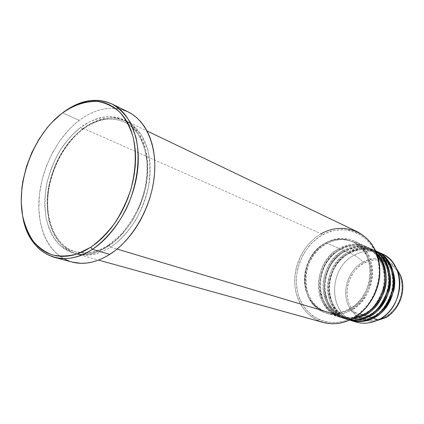 <?xml version="1.0" encoding="UTF-8"?>
<svg xmlns="http://www.w3.org/2000/svg" width="424" height="424" viewBox="0 0 424 424"><rect width="100%" height="100%" fill="white"/><g stroke="black" fill="none" stroke-linecap="round" stroke-linejoin="round"><path stroke-width="0.32" stroke-dasharray="2.12 1.59" d="M360.426 317.067L362.992 318.323L368.106 319.818L373.496 320.162L378.95 319.325L384.25 317.332L384.287 318.18L384.25 317.332C392.55 314.444 407.173 296.874 400.081 276.316C391.437 256.716 371.26 258.089 364.073 263.034L363.341 261.937C369.929 258.036 384.87 255.041 396.058 267.809C386.72 257.988 375.818 256.027 363.341 261.937L354.517 255.041C362.6 250.775 370.777 249.959 379.051 252.593M340.122 249.694L339.195 248.453C330.831 252.625 317.332 266.744 318.504 288.331C320.242 310.416 340.854 321.456 353.287 318.249C348.857 318.906 344.574 318.625 340.44 317.406C311.9 310.156 311.704 262.058 339.195 248.453L325.892 242.729C335.352 237.62 344.739 237.037 354.04 240.986C379.825 250.817 377.599 298.427 350.017 310.893L359.653 313.93L350.017 310.893L356.16 306.95L361.619 301.766L366.156 295.549L368.016 292.131L370.825 284.849L372.325 277.232L372.452 269.595L372.007 265.869L370.11 258.794L366.967 252.444L362.711 247.075L360.225 244.823L354.665 241.277L348.517 239.109L342.02 238.378L335.426 239.083L328.982 241.182L322.918 244.584L317.454 249.142L315.006 251.808L310.781 257.776L307.57 264.422L305.492 271.503L304.898 275.134L304.644 282.4L305.63 289.47L307.835 296.079L309.372 299.137L313.267 304.612L318.132 309.048L323.798 312.271L330.068 314.131L336.698 314.539L343.44 313.453L350.017 310.893C342.226 314.73 334.515 315.562 326.883 313.378C297.929 306.027 297.94 256.79 325.892 242.729L339.195 248.453L340.122 249.694C333.153 253.446 323.03 262.853 320.327 279.337C317.475 296.09 328.505 313.426 341.262 316.415C328.505 313.426 317.475 296.09 320.327 279.337C323.03 262.853 333.153 253.446 340.122 249.694L340.122 249.694C346.541 245.152 355.455 244.637 366.871 248.157C355.455 244.637 346.541 245.152 340.122 249.694M363.198 315.053L363.368 314.147C357.771 317.544 350.404 318.297 341.262 316.415C350.404 318.297 357.771 317.544 363.368 314.147L363.935 314.672L363.368 314.147C371.753 311.099 378.553 301.994 383.768 286.836C387.631 271.153 379.077 252.969 366.871 248.157C379.077 252.969 387.631 271.153 383.768 286.836C378.553 301.994 371.753 311.099 363.368 314.147L363.198 315.053M364.311 315.403C354.925 321.54 330.497 321.419 321.535 297.68C314.248 273.273 330.72 253.011 340.324 248.936L340.297 249.715L340.324 248.936C349.609 244.001 358.831 243.482 367.99 247.372L376.708 253.52C363.554 240.779 347.765 244.547 340.324 248.936L343.668 250.377C336.057 254.368 324.503 265.541 323.035 284.34C321.593 303.589 336.985 319.511 350.293 319.802L344.998 318.758C316.601 311.539 316.336 263.834 343.668 250.377L340.324 248.936C312.87 262.509 313.082 310.501 341.59 317.746L344.998 318.758M344.585 251.607L343.668 250.377L344.585 251.607C337.658 255.317 327.598 264.634 324.927 280.98C322.113 297.595 333.116 314.799 345.804 317.777C333.116 314.799 322.113 297.595 324.927 280.98C327.598 264.634 337.658 255.317 344.585 251.607L344.585 251.607C350.961 247.107 359.828 246.614 371.186 250.123C359.828 246.614 350.961 247.107 344.585 251.607M367.624 316.447L367.783 315.551C362.229 318.912 354.899 319.654 345.804 317.777C354.899 319.654 362.229 318.912 367.783 315.551L368.35 316.076L367.783 315.551C376.115 312.536 382.867 303.52 388.034 288.495C391.85 272.955 383.333 254.914 371.186 250.123C383.333 254.914 391.85 272.955 388.034 288.495C382.867 303.52 376.115 312.536 367.783 315.551L367.624 316.447M368.721 316.792C359.393 322.865 335.098 322.722 326.146 299.174C318.864 274.959 335.225 254.877 344.776 250.849L344.754 251.628L344.776 250.849C354.008 245.973 363.183 245.47 372.293 249.339L375.754 251.225L370.581 248.623L365.398 247.192L360.432 246.742L355.831 247.075L349.779 248.597L344.776 250.849L348.062 252.264C340.938 256.07 330.582 265.657 327.9 282.469C325.076 299.556 336.534 317.157 349.593 320.12L349.471 320.088C321.217 312.907 320.889 265.578 348.062 252.264L344.776 250.849C317.481 264.274 317.762 311.884 346.122 319.092L349.471 320.088M348.968 253.488L348.062 252.264L348.968 253.488C342.083 257.156 332.087 266.389 329.453 282.596C326.676 299.074 337.642 316.145 350.266 319.113C337.642 316.145 326.676 299.074 329.453 282.596C332.087 266.389 342.083 257.156 348.968 253.488L348.968 253.488C355.307 249.031 364.126 248.554 375.426 252.052C364.126 248.554 355.307 249.031 348.968 253.488M371.97 317.82L372.124 316.924C366.601 320.252 359.314 320.979 350.266 319.113C359.314 320.979 366.601 320.252 372.124 316.924L372.685 317.454L372.124 316.924C380.402 313.946 387.101 305.015 392.221 290.122C396 274.72 387.51 256.822 375.426 252.052C387.51 256.822 396 274.72 392.221 290.122C387.101 305.015 380.402 313.946 372.124 316.924L371.97 317.82M381.695 253.647C372.685 249.816 363.628 250.282 354.517 255.041L349.148 252.731C322.267 265.901 322.245 312.578 350.028 320.247C337.059 316.929 326.12 299.217 329.082 282.432C331.897 265.896 342.094 256.504 349.148 252.731L349.132 253.504L349.148 252.731C358.328 247.907 367.454 247.42 376.517 251.273M357.257 231.732C345.337 226.469 333.328 227.153 321.212 233.778L322.171 235.06C302.148 246.333 291.436 274.158 298.687 296.026C305.635 318.026 330.089 329.268 351.591 318.318L343.525 321.419L335.273 322.701L327.169 322.15L319.532 319.823L312.642 315.843L306.748 310.394L302.047 303.701L298.687 296.026L297.547 291.908L296.376 283.311L296.355 278.907L297.431 270.077L299.964 261.476L303.854 253.404L308.974 246.143L311.942 242.899L318.567 237.329L325.929 233.158L333.762 230.555L341.792 229.644L349.721 230.481L357.246 233.078L364.062 237.361L369.898 243.201L374.487 250.383L377.625 258.64L378.6 263.071L379.305 272.309L378.309 281.727L375.653 290.933L373.73 295.332L371.44 299.529L365.859 307.161L359.144 313.511L351.591 318.318L351.395 319.261L351.591 318.318C373.221 307.713 385.114 276.893 376.247 254.395C367.698 231.727 342.062 223.48 322.171 235.06L321.212 233.778L83.358 128.382L83.025 129.299L82.42 129.209L80.846 127.269C73.776 132.362 66.42 140.81 58.788 152.619C53.959 161.369 50.021 171.423 46.974 182.781C44.79 194.701 44.483 206.477 46.052 218.116C48.877 229.013 53.318 237.906 59.381 244.791C66.022 250.176 72.981 253.361 80.253 254.352C91.038 254.183 100.276 251.512 107.982 246.339L108.417 245.114L108.92 245.136C99.932 251.856 88.817 254.093 75.573 251.845C56.477 248.013 42.215 217.66 48.707 186.645C54.935 156.117 71.37 137.291 82.42 129.209C71.37 137.291 54.935 156.117 48.707 186.645C42.215 217.66 56.477 248.013 75.573 251.845C88.817 254.093 99.932 251.856 108.92 245.136L110.585 247.118C100.742 253.361 86.989 257.771 72.615 252.614L62.535 246.026C56.45 239.412 51.919 230.799 48.935 220.189C47.165 208.809 47.255 197.208 49.2 185.389C52.03 174.063 55.788 163.977 60.478 155.126C67.951 143.127 75.233 134.472 82.325 129.166M375.903 251.549L371.223 248.851C362.101 244.977 352.916 245.485 343.668 250.377C350.521 246.519 363.278 243.005 375.903 251.549M377.137 254.686C374.228 251.278 370.82 248.676 366.903 246.874C357.734 242.978 348.496 243.503 339.195 248.453C346.853 243.821 364.031 240.042 377.137 254.686M348.443 309.414L349.625 309.785C376.348 297.685 378.473 251.538 353.452 242.051C344.458 238.256 335.395 238.823 326.252 243.752L325.065 243.244C334.218 238.299 343.297 237.726 352.296 241.526C377.349 251.024 375.214 297.272 348.443 309.414L354.4 305.582L357.146 303.202L362.017 297.643L365.896 291.198L368.62 284.133L369.511 280.46L370.306 273.024L369.776 265.721L369.018 262.212L366.564 255.667L362.965 249.953L358.37 245.295L352.985 241.85L347.023 239.74L340.721 239.025L334.324 239.708L328.065 241.744L322.182 245.046L319.442 247.128L314.491 252.063L310.389 257.866L307.268 264.322L305.248 271.201L304.395 278.266L304.421 281.79L305.381 288.654L306.303 291.935L309.017 298.04L312.795 303.351L317.518 307.654L323.019 310.776L329.098 312.578L335.532 312.965L342.067 311.9L348.443 309.414C340.859 313.161 333.354 313.961 325.924 311.826C297.892 304.655 297.95 256.88 325.065 243.244L326.252 243.752C299.18 257.352 299.137 305.026 327.137 312.191C334.557 314.322 342.051 313.522 349.625 309.785L348.443 309.414M83.358 128.382C90.328 122.944 99.131 119.446 109.763 117.877C117.119 117.819 124.46 119.966 131.79 124.312L141.351 134.684L147.881 149.873C150.266 162.037 150.403 174.683 148.283 187.8C145.056 200.356 140.704 211.406 135.24 220.946C126.58 233.629 118.36 242.353 110.585 247.118L117.072 249.063L110.585 247.118C98.633 254.564 87.275 256.849 76.511 253.971C57.081 248.475 45.697 225.144 47.462 198.315C49.237 171.455 63.664 143.127 83.358 128.382C98.23 117.581 112.572 115.137 126.379 121.052C142.925 128.891 152.81 152.333 149.614 179.585C146.439 206.817 130.285 234.499 110.585 247.118L108.92 245.136C119.976 238.092 136.581 221.249 144.637 191.749C153 161.883 142.321 129.156 124.28 122.033C107.632 114.586 91.966 122.117 82.42 129.209L83.025 129.299L83.358 128.382L321.212 233.778C305.206 242.904 294.447 262.414 294.701 281.552C294.94 300.674 306.398 317.756 323.215 322.463M128.361 112.042C112.588 105.136 96.227 107.908 79.272 120.363L62.588 112.837L79.272 120.363C57.086 137.169 40.937 169.171 38.997 199.46C37.063 229.697 49.963 256.048 72.08 262.058M375.584 250.849L375.468 250.796C366.389 246.938 357.257 247.425 348.062 252.264C354.655 247.616 363.829 247.144 375.584 250.849M349.97 319.95L346.122 319.092M375.993 251.04C364.523 247.674 355.577 248.236 349.148 252.731L354.517 255.041C327.572 268.138 327.996 314.905 356.038 322.033M353.351 321.09C327.514 311.666 328.817 267.613 354.517 255.041L363.341 261.937C350.775 268.641 343.35 284.87 346.313 299.037C349.164 313.23 362.218 323.099 376.173 320.814C365.674 323.639 347.68 314.64 345.814 295.835C344.495 277.439 356.144 265.392 363.341 261.937L364.073 263.034L359.366 266.155L355.238 270.152L351.83 274.874L349.265 280.147L347.622 285.787L346.975 291.579L347.351 297.325L348.729 302.81L351.083 307.835L354.321 312.202L359.637 316.601M380.837 260.103L374.509 259.864L369.177 260.903L364.073 263.034C356.112 266.267 342.491 282.813 348.729 302.81C356.372 322.229 376.576 322.288 384.25 317.332L389.179 314.248L393.541 310.188L397.145 305.312L399.853 299.816L401.544 293.922L402.148 287.88L401.655 281.928L400.081 276.316L397.5 271.254L394.034 266.95L389.815 263.558M388.739 262.906L385.029 261.2L381.738 260.272M22.636 215.933C16.404 181.509 33.438 136.093 60.78 114.263C33.438 136.093 16.404 181.509 22.636 215.933M65.264 259.499L60.664 256.801L56.434 253.451L52.602 249.482L49.2 244.945L46.253 239.883L43.778 234.361L41.791 228.425L40.301 222.134L38.844 208.714L39.416 194.568L41.965 180.179L46.396 166.007L52.555 152.513L60.256 140.137L69.255 129.293L74.152 124.566L79.272 120.363L84.567 116.727L89.994 113.696L95.506 111.3L101.055 109.578L106.599 108.544L112.074 108.231L117.437 108.645L122.637 109.795M127.613 111.682L128.334 112.026M72.022 262.043L70.193 261.502M80.846 127.269L71.884 135.203L63.828 144.87L60.224 150.244L56.938 155.921L51.421 167.983L47.467 180.656L46.115 187.09L44.732 199.895L44.716 206.149L46.052 218.116L49.195 228.997L51.426 233.9L54.076 238.378L57.129 242.39L60.558 245.888L64.342 248.835L68.45 251.194L72.843 252.932L77.486 254.024L82.33 254.448L87.344 254.193L92.464 253.25L97.647 251.623L102.841 249.312L107.982 246.339L113.023 242.724L117.904 238.505L122.578 233.714L131.069 222.637L138.107 209.954L140.98 203.181L145.268 189.152L147.472 174.99L147.764 168.063L147.51 161.332L146.72 154.871L145.411 148.755L143.598 143.036L141.303 137.779L138.563 133.03L135.41 128.827L131.88 125.213L128.011 122.207L123.85 119.838L119.446 118.121L114.84 117.056L110.076 116.648L105.21 116.886L100.281 117.766L95.336 119.271L90.418 121.37L80.846 127.269L82.42 129.209C91.966 122.117 107.632 114.586 124.28 122.033C142.321 129.156 153 161.883 144.637 191.749C136.581 221.249 119.976 238.092 108.92 245.136L108.417 245.114L107.982 246.339C115.768 241.553 124.009 232.797 132.691 220.067C138.171 210.489 142.533 199.402 145.782 186.804C147.912 173.639 147.785 160.956 145.411 148.755L138.881 133.523L129.325 123.13C121.995 118.778 114.644 116.637 107.283 116.706C96.64 118.291 87.826 121.81 80.846 127.269M326.252 243.752L332.342 241.076L338.691 239.714L341.887 239.549L348.178 240.265L354.135 242.374L359.515 245.809L364.105 250.467L367.703 256.17L370.152 262.7L371.344 269.807L371.212 277.201L369.76 284.573L367.041 291.617L363.172 298.046L358.312 303.595L352.667 308.036L349.625 309.785L343.26 312.271L340 312.981L333.492 313.315L327.211 312.212L321.403 309.743L316.272 306.017L312.006 301.194L308.751 295.47L306.61 289.062L305.651 282.209L305.9 275.165L307.342 268.175L309.912 261.491L313.532 255.349L318.074 249.969L320.639 247.627L326.252 243.752M352.201 318.848L341.59 317.746M351.395 319.261C329.3 330.497 304.22 318.922 297.113 296.339C289.698 273.899 300.68 245.364 321.212 233.778M363.236 314.142C355.831 317.746 348.512 318.504 341.262 316.415C313.85 309.462 313.702 262.869 340.286 249.72C349.228 244.966 358.089 244.447 366.871 248.157C391.363 257.4 389.428 302.445 363.236 314.142M367.656 315.541C360.299 319.108 353.017 319.855 345.804 317.777C318.525 310.85 318.313 264.634 344.744 251.628C353.637 246.927 362.451 246.424 371.186 250.123C395.544 259.329 393.689 303.966 367.656 315.541M371.996 316.919C364.688 320.449 357.443 321.18 350.266 319.113C323.12 312.218 322.844 266.367 349.127 253.51C357.962 248.856 366.728 248.374 375.426 252.052C399.662 261.221 397.866 305.471 371.996 316.919M108.433 245.109C96.836 252.397 85.881 254.644 75.573 251.845C57.028 246.572 46.089 223.952 47.891 197.701C49.703 171.429 63.87 143.678 83.014 129.299C97.382 118.837 111.141 116.415 124.28 122.033C137.614 128.917 145.204 142.84 147.043 163.802C147.335 175.965 146.344 186.088 140.821 202.19C135.701 214.263 129.188 224.943 121.28 234.228L108.433 245.109M367.99 247.372L371.223 248.851M354.04 240.986L366.903 246.874M352.296 241.526L353.452 242.051M126.379 121.052L147.017 130.947M372.293 249.339L375.468 250.796M76.511 253.971L98.564 260.092M325.924 311.826L327.137 312.191M326.883 313.378L340.44 317.406"/><path stroke-width="0.64" d="M396.058 267.809L400.399 275.033C408.72 296.413 392.788 315.498 384.239 318.201L384.239 318.201C399.191 311.264 407.12 290.08 400.399 275.033L396.058 267.809M353.287 318.249L363.198 315.053C384.653 305.227 392.37 271.206 377.137 254.686C385.845 264.645 387.25 281.801 382.231 293.652C376.454 305.216 370.11 312.35 363.198 315.053L359.653 313.93L363.198 315.053L353.287 318.249M364.311 315.403C371.477 312.642 377.943 305.174 383.704 293.005C388.649 280.524 386.227 262.838 376.708 253.52C393.652 269.282 386.63 305.254 364.311 315.403L363.935 314.672L364.311 315.403L367.624 316.447C392.067 305.503 396.949 264.799 375.903 251.549C387.123 258.947 392.38 277.45 387.785 291.553C382.156 305.243 375.436 313.543 367.624 316.447L364.311 315.403L358.338 317.74L352.201 318.848M350.293 319.802C357.342 320.125 363.119 319.007 367.624 316.447C361.942 319.246 356.165 320.364 350.293 319.802M368.721 316.792C376.719 313.845 383.503 305.306 389.068 291.177C393.514 276.602 387.372 258.004 375.754 251.225C397.924 263.601 393.764 305.625 368.721 316.792L368.35 316.076L368.721 316.792L371.97 317.82C398.639 306.038 400.616 260.58 375.584 250.849C388.034 255.863 396.673 274.381 392.73 290.233C387.419 305.556 380.498 314.751 371.97 317.82L368.721 316.792C362.541 319.818 356.293 320.873 349.97 319.95M349.593 320.12C358.852 321.986 366.31 321.217 371.97 317.82C364.465 321.434 357.008 322.203 349.593 320.12M375.993 251.04C388.548 255.714 397.675 274.137 393.854 290.217C388.607 305.757 381.669 315.069 373.046 318.159L372.685 317.454L373.046 318.159C367.232 321.668 359.563 322.362 350.028 320.247L356.038 322.033C363.432 324.148 370.868 323.411 378.346 319.829L384.239 318.201L378.346 319.829C404.819 308.211 406.632 263.224 381.695 253.647L376.517 251.273C401.618 260.903 399.731 306.382 373.046 318.159L378.346 319.829L373.046 318.159C365.509 321.784 358.02 322.537 350.579 320.417M321.212 233.778C341.611 221.874 367.937 230.301 376.729 253.579C385.851 276.686 373.618 308.381 351.395 319.261C367.014 311.412 378.659 293.17 379.782 274.434C379.989 254.236 372.484 240.005 357.257 231.732L147.017 130.947M54.426 257.368C37.307 251.877 26.712 238.065 22.636 215.933C27.947 252.386 60.197 270.899 92.421 249.328C79.039 257.76 66.372 260.442 54.426 257.368L72.08 262.058C83.989 265.122 96.566 262.557 109.811 254.363L92.421 249.328L90.688 247.282L77.507 253.854C68.688 256.297 60.314 256.647 52.401 254.904C44.928 252.015 38.462 247.356 33.003 240.927C28.228 233.64 24.751 225.181 22.567 215.556C16.213 180.73 33.681 135.055 61.575 113.643L51.664 122.631L47.064 127.863L38.743 139.57L31.816 152.587L26.495 166.494L22.949 180.841L21.884 188.033L21.226 202.163L22.567 215.556L23.988 221.832L25.901 227.746L28.297 233.248L31.159 238.283L34.477 242.793L38.213 246.731L42.352 250.054L46.852 252.715L51.686 254.681L56.8 255.926L62.158 256.414L67.708 256.138L73.394 255.084L79.161 253.25L84.948 250.642L90.688 247.282L96.328 243.196L101.802 238.415L107.044 232.988L111.994 226.973L116.6 220.427L120.803 213.42L124.55 206.038L127.804 198.353L130.523 190.456L132.68 182.442L134.254 174.397L135.219 166.415L135.579 158.581L135.33 150.981L134.477 143.704L133.041 136.825L131.043 130.407L128.509 124.518L125.472 119.213L121.98 114.538L118.063 110.532L113.775 107.224L109.169 104.638L104.288 102.788L99.184 101.675L93.911 101.299L88.521 101.649L83.067 102.719L77.597 104.479L72.165 106.912L66.806 109.975L61.575 113.643C73.787 104.834 86.072 100.811 98.442 101.575C106.318 103.122 113.431 106.652 119.791 112.164C125.536 118.768 129.951 126.988 133.041 136.825C136.592 152.926 135.866 170.427 130.868 189.316C126.797 201.48 121.397 212.806 114.671 223.289C107.346 232.999 99.354 240.996 90.688 247.282L92.421 249.328C105.762 240.032 117.745 225.701 126.548 208.295C137.461 184.519 140.773 157.638 135.701 136.454L130.205 122.271C125.197 114.257 119.102 108.147 111.92 103.933C104.299 100.901 96.237 99.91 87.726 100.96C79.156 103.133 70.776 107.092 62.588 112.837C79.691 100.011 96.153 97.054 111.978 103.96C130.491 112.97 141.425 139.915 137.471 171.391C133.544 202.842 114.851 234.817 92.421 249.328L109.811 254.363C132.007 240.265 150.361 209.08 154.076 178.308C157.823 147.515 146.815 121.026 128.361 112.042L111.978 103.96M82.325 129.166L83.358 128.382M117.072 249.063L351.395 319.261L117.072 249.063M379.051 252.593C387.255 255.524 393.244 261.301 397.023 269.924C404.772 287.265 395.576 311.831 378.346 319.829L378.293 319.855C369.776 323.862 361.46 324.275 353.351 321.09M376.173 320.814L384.239 318.201L376.173 320.814M389.815 263.558L388.739 262.906M381.738 260.272L380.837 260.103M359.637 316.601L360.426 317.067M122.637 109.795L127.613 111.682M128.334 112.026L132.32 114.305L136.703 117.649L140.71 121.683L144.298 126.389L147.419 131.721L150.038 137.636L152.115 144.07L153.626 150.971L154.543 158.263L154.85 165.869L154.537 173.713L153.61 181.695L152.068 189.74L149.932 197.748L147.218 205.635L143.959 213.304L140.201 220.671L135.977 227.656L131.339 234.175L126.347 240.164L121.052 245.56L115.519 250.308L109.811 254.363L103.991 257.686L98.13 260.257L92.278 262.053L86.501 263.071L80.857 263.309L72.022 262.043M70.193 261.502L65.264 259.499M98.564 260.092L323.215 322.463C332.511 324.959 341.908 323.888 351.395 319.261M397.023 269.924L400.399 275.033C407.141 290.117 399.223 311.248 384.239 318.201L378.293 319.855"/></g></svg>
